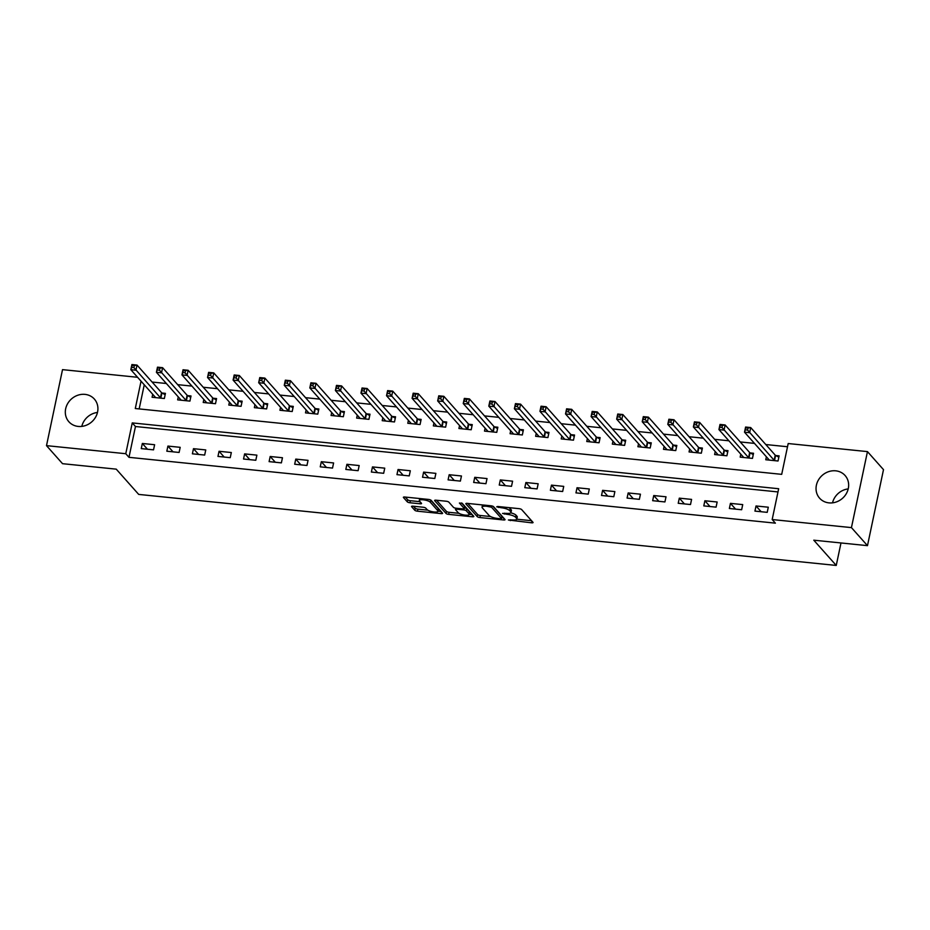 <?xml version="1.0" encoding="UTF-8"?>
<svg xmlns="http://www.w3.org/2000/svg" width="930" height="930" viewBox="0 0 930 930"><rect width="100%" height="100%" fill="white"/><g stroke="black" fill="none" stroke-linecap="round" stroke-linejoin="round"><path stroke-width="1.4" d="M508.408 519.998L531.588 522.811A2.151 0.605 -168.1 0 0 533.064 522.544A2.151 0.605 -168.1 0 0 532.971 522.311L521.637 509.559A2.151 0.605 -168.1 0 0 518.998 508.652L497.666 506.478L496.701 506.827L501.305 507.745A6.87 1.93 -168.1 0 1 509.745 510.663L510.686 511.733A6.87 1.93 -168.1 0 1 510.989 512.488A6.87 1.93 -168.1 0 1 506.28 513.348L502.549 513.418L507.164 514.337A6.87 1.93 -168.1 0 1 515.604 517.254L516.545 518.324A6.87 1.93 -168.1 0 1 516.848 519.08A6.87 1.93 -168.1 0 1 512.139 519.928L508.408 519.998M84.99 394.378A17.054 15.31 138.4 0 1 94.36 399.063A17.054 15.31 138.4 0 1 95.488 417.338A17.054 15.31 138.4 0 1 78.236 426.428A17.054 15.31 138.4 0 1 68.867 421.743A17.054 15.31 138.4 0 1 67.739 403.469A17.054 15.31 138.4 0 1 84.99 394.378M835.721 470.824A17.054 15.31 138.4 0 1 845.091 475.521A17.054 15.31 138.4 0 1 846.23 493.795A17.054 15.31 138.4 0 1 828.967 502.874A17.054 15.31 138.4 0 1 819.597 498.189A17.054 15.31 138.4 0 1 818.47 479.915A17.054 15.31 138.4 0 1 835.721 470.824M413.001 506.199A2.151 0.605 -168.1 0 0 411.537 506.466A2.151 0.605 -168.1 0 0 411.63 506.699L414.803 510.279A2.151 0.605 -168.1 0 0 417.442 511.186L441.134 513.604A2.151 0.605 -168.1 0 0 442.61 513.337A2.151 0.605 -168.1 0 0 442.517 513.104L431.171 500.352A2.151 0.605 -168.1 0 0 428.544 499.433L404.841 497.027A2.151 0.605 -168.1 0 0 403.376 497.283A2.151 0.605 -168.1 0 0 403.469 497.527L407.305 501.851A2.151 0.605 -168.1 0 0 409.944 502.758L420.093 503.793A2.151 0.605 -168.1 0 0 421.557 503.525A2.151 0.605 -168.1 0 0 421.464 503.293L419.558 501.142A5.743 1.616 -168.1 0 1 419.314 500.514A5.743 1.616 -168.1 0 1 424.243 499.933A5.743 1.616 -168.1 0 1 430.299 502.235L437.763 510.64A5.743 1.616 -168.1 0 1 438.018 511.268A5.743 1.616 -168.1 0 1 433.078 511.849A5.743 1.616 -168.1 0 1 427.021 509.535L425.777 508.14A2.151 0.605 -168.1 0 0 423.138 507.234L413.001 506.199M141.046 381.184L135.292 408.526L781.7 474.347L788.187 443.54L867.458 451.608L883.5 469.65L867.481 545.654L813.785 540.191L836.244 565.44L138.698 494.411L116.238 469.15L62.543 463.686L46.5 445.644L62.519 369.64L137.582 377.289M867.481 545.654L851.438 527.612L772.179 519.545L778.666 488.727L132.258 422.906L125.771 453.712L46.5 445.644M777.992 491.935L135.466 426.51L128.979 457.327L775.388 523.148L772.179 519.545M128.979 457.327L125.771 453.712M477.253 516.638A2.151 0.605 -168.1 0 0 479.892 517.545L503.583 519.963A2.151 0.605 -168.1 0 0 505.048 519.696A2.151 0.605 -168.1 0 0 504.955 519.463L493.621 506.711A2.151 0.605 -168.1 0 0 490.982 505.792L467.29 503.386A2.151 0.605 -168.1 0 0 465.825 503.642A2.151 0.605 -168.1 0 0 465.918 503.886L477.253 516.638L477.683 514.581A2.151 0.605 -168.1 0 0 480.322 515.499L490.575 516.534M472.359 516.778L448.667 514.371A2.151 0.605 -168.1 0 1 446.028 513.453L434.694 500.7A2.151 0.605 -168.1 0 1 434.601 500.468A2.151 0.605 -168.1 0 1 436.065 500.201L446.214 501.235A2.151 0.605 -168.1 0 1 448.841 502.142L453.445 507.315A2.151 0.605 -168.1 0 0 456.084 508.233L462.803 508.919A2.151 0.605 -168.1 0 0 464.279 508.652A2.151 0.605 -168.1 0 0 464.186 508.408L459.397 503.025L462.21 503.316L473.742 516.278A2.151 0.605 -168.1 0 1 473.823 516.522A2.151 0.605 -168.1 0 1 472.359 516.778L472.707 515.127M768.296 507.21L756.02 505.967L754.939 511.105L767.215 512.349L768.296 507.21M742.721 504.606L730.445 503.363L729.364 508.501L741.64 509.745L742.721 504.606M717.158 502.002L704.882 500.759L703.801 505.897L716.077 507.141L717.158 502.002M691.583 499.398L679.307 498.155L678.226 503.293L690.502 504.537L691.583 499.398M666.019 496.794L653.744 495.55L652.662 500.689L664.927 501.933L666.019 496.794M640.444 494.19L628.169 492.947L627.087 498.085L639.363 499.329L640.444 494.19M614.87 491.586L602.605 490.343L601.524 495.481L613.788 496.725L614.87 491.586M589.306 488.982L577.03 487.739L575.949 492.877L588.225 494.121L589.306 488.982M563.731 486.378L551.467 485.135L550.374 490.273L562.65 491.517L563.731 486.378M538.168 483.774L525.892 482.531L524.811 487.669L537.087 488.913L538.168 483.774M512.593 481.182L500.317 479.927L499.236 485.065L511.512 486.309L512.593 481.182M487.029 478.578L474.753 477.323L473.672 482.461L485.948 483.705L487.029 478.578M461.454 475.974L449.178 474.719L448.097 479.857L460.373 481.101L461.454 475.974M435.879 473.37L423.615 472.115L422.534 477.253L434.798 478.497L435.879 473.37M410.316 470.766L398.04 469.511L396.959 474.649L409.235 475.893L410.316 470.766M384.741 468.162L372.477 466.906L371.384 472.045L383.66 473.289L384.741 468.162M359.178 465.558L346.902 464.303L345.821 469.441L358.097 470.685L359.178 465.558M333.603 462.954L321.327 461.699L320.246 466.837L332.522 468.081L333.603 462.954M308.039 460.35L295.763 459.095L294.682 464.233L306.958 465.477L308.039 460.35M282.464 457.746L270.188 456.491L269.107 461.629L281.383 462.873L282.464 457.746M256.889 455.142L244.625 453.887L243.544 459.025L255.808 460.269L256.889 455.142M231.326 452.538L219.05 451.283L217.969 456.421L230.245 457.665L231.326 452.538M205.751 449.934L193.487 448.678L192.394 453.817L204.67 455.061L205.751 449.934M180.188 447.33L167.912 446.075L166.83 451.213L179.106 452.457L180.188 447.33M154.613 444.726L142.337 443.471L141.255 448.609L153.531 449.853L154.613 444.726M787.512 446.749L765.797 444.54M754.474 443.389L740.222 441.936M728.899 440.785L714.659 439.332M703.324 438.181L689.084 436.728M677.761 435.577L663.509 434.124M652.186 432.973L637.945 431.52M626.622 430.369L612.37 428.916M601.047 427.765L586.807 426.312M575.484 425.161L561.232 423.708M549.909 422.557L535.668 421.104M524.334 419.953L510.093 418.5M498.771 417.349L484.518 415.896M473.196 414.745L458.955 413.292M447.632 412.141L433.38 410.688M422.057 409.537L407.817 408.084M396.494 406.933L382.242 405.48M370.919 404.329L356.678 402.876M345.344 401.725L331.103 400.272M319.781 399.121L305.528 397.668M294.206 396.517L279.965 395.064M268.642 393.913L254.39 392.46M243.067 391.309L228.827 389.856M217.504 388.705L203.252 387.252M191.929 386.101L177.688 384.648M166.354 383.497L152.113 382.044M144.255 384.799L139.175 408.921M766.39 456.781L765.762 459.746L778.038 461.001L779.119 455.863L775.783 455.526M740.815 454.177L740.187 457.142L752.463 458.397L753.544 453.259L750.219 452.922M715.24 451.585L714.624 454.538L726.9 455.793L727.981 450.655L724.644 450.318M689.676 448.981L689.049 451.934L701.325 453.189L702.406 448.051L699.081 447.714M664.101 446.377L663.485 449.329L675.75 450.585L676.831 445.447L673.506 445.11M638.538 443.773L637.91 446.726L650.186 447.981L651.267 442.843L647.943 442.506M612.963 441.169L612.335 444.122L624.611 445.377L625.692 440.239L622.368 439.902M587.4 438.565L586.772 441.518L599.048 442.773L600.129 437.635L596.804 437.298M561.825 435.961L561.197 438.914L573.473 440.169L574.554 435.031L571.229 434.694M536.25 433.357L535.634 436.31L547.909 437.565L548.991 432.427L545.654 432.09M510.686 430.753L510.059 433.706L522.335 434.961L523.416 429.823L520.091 429.486M485.111 428.149L484.495 431.101L496.76 432.357L497.841 427.219L494.516 426.882M459.548 425.545L458.92 428.498L471.196 429.753L472.277 424.615L468.952 424.278M433.973 422.941L433.345 425.894L445.621 427.149L446.702 422.011L443.377 421.674M408.41 420.337L407.782 423.29L420.058 424.545L421.139 419.407L417.814 419.07M382.835 417.733L382.207 420.686L394.483 421.941L395.564 416.803L392.239 416.466M357.26 415.129L356.643 418.082L368.919 419.337L370 414.199L366.664 413.862M331.696 412.525L331.068 415.478L343.344 416.733L344.425 411.595L341.101 411.258M306.121 409.921L305.505 412.874L317.769 414.129L318.862 408.991L315.526 408.654M280.558 407.317L279.93 410.27L292.206 411.525L293.287 406.387L289.962 406.05M254.983 404.713L254.367 407.666L266.631 408.921L267.712 403.783L264.387 403.446M229.419 402.109L228.792 405.062L241.068 406.317L242.149 401.179L238.824 400.842M203.844 399.505L203.217 402.469L215.493 403.713L216.574 398.575L213.249 398.238M178.269 396.901L177.653 399.865L189.929 401.109L191.01 395.971L187.674 395.634M152.706 394.297L152.078 397.261L164.354 398.505L165.435 393.367L162.111 393.03M836.244 565.44L840.987 542.957M867.458 451.608L851.438 527.612M135.466 426.51L132.258 422.906M756.02 505.967L761.147 511.733M730.445 503.363L735.584 509.129M704.882 500.759L710.009 506.525M679.307 498.155L684.434 503.921M653.744 495.55L658.87 501.317M628.169 492.947L633.295 498.713M602.605 490.343L607.732 496.109M577.03 487.739L582.157 493.505M551.467 485.135L556.593 490.901M525.892 482.531L531.018 488.297M500.317 479.927L505.443 485.693M474.753 477.323L479.88 483.089M449.178 474.719L454.305 480.485M423.615 472.115L428.742 477.881M398.04 469.511L403.167 475.276M372.477 466.906L377.603 472.673M346.902 464.303L352.028 470.069M321.327 461.699L326.465 467.465M295.763 459.095L300.89 464.861M270.188 456.491L275.315 462.257M244.625 453.887L249.752 459.653M219.05 451.283L224.177 457.049M193.487 448.678L198.613 454.445M167.912 446.075L173.038 451.841M142.337 443.471L147.475 449.237M832.524 502.839A17.054 15.31 138.4 0 1 848.207 488.901M81.794 426.393A17.054 15.31 138.4 0 1 97.476 412.455M516.848 519.08L517.278 517.022A6.87 1.93 -168.1 0 0 516.975 516.266L516.545 518.324M510.779 512.837A6.87 1.93 -168.1 0 1 516.034 515.197L516.975 516.266M510.989 512.488L511.419 510.442A6.87 1.93 -168.1 0 0 511.116 509.675L510.686 511.733M508.733 507.606A6.87 1.93 -168.1 0 1 510.175 508.617L511.116 509.675M516.801 519.207L531.553 520.707M467.767 503.432L477.683 514.581M501.712 517.673L503.537 517.859M500.491 518.742L501.456 518.394L491.505 507.199L486.75 506.269A6.87 1.93 -168.1 0 0 482.042 507.117A6.87 1.93 -168.1 0 0 482.333 507.873L489.134 515.522A6.87 1.93 -168.1 0 0 497.573 518.452L500.491 518.742M501.828 516.627L501.456 518.394M492.947 506.292L501.886 516.336M482.519 504.932A6.87 1.93 -168.1 0 0 482.472 505.06L482.042 507.117M472.312 514.685L469.22 514.36M459.048 513.325L449.097 512.314L448.667 514.371M436.542 500.247L446.458 511.407A2.151 0.605 -168.1 0 0 449.097 512.314M464.535 506.78A2.151 0.605 -168.1 0 0 464.709 506.594A2.151 0.605 -168.1 0 0 464.616 506.362L461.606 502.967M458.211 512.686A5.743 1.616 -168.1 0 0 464.279 514.999A5.743 1.616 -168.1 0 0 469.208 514.418A5.743 1.616 -168.1 0 0 468.952 513.779L466.325 510.826A2.151 0.605 -168.1 0 0 463.686 509.907L456.967 509.222A2.151 0.605 -168.1 0 0 455.491 509.489A2.151 0.605 -168.1 0 0 455.584 509.721L458.211 512.686M469.208 514.418L469.638 512.36A5.743 1.616 -168.1 0 0 469.394 511.721L468.952 513.779M464.442 507.896A2.151 0.605 -168.1 0 1 466.755 508.768L469.394 511.721M438.018 511.268L438.449 509.222A5.743 1.616 -168.1 0 0 438.204 508.582L437.763 510.64M430.416 499.887A5.743 1.616 -168.1 0 1 430.741 500.189L438.204 508.582M405.317 497.073L407.747 499.794A2.151 0.605 -168.1 0 0 410.386 500.712L420.046 501.689M413.478 506.246L415.233 508.222A2.151 0.605 -168.1 0 0 417.872 509.14L427.8 510.151M438.03 511.186L441.087 511.5M745.535 429.858L747.581 430.067L748.011 428.009L745.965 427.812L744.512 432.183L745.593 427.044L750.708 427.568L749.627 432.706L744.512 432.183L769.017 459.746A2.186 0.616 11.9 0 1 769.11 459.99A2.186 0.616 11.9 0 1 769.11 460.001L769.087 460.083M778.84 457.2L775.608 455.421A2.186 0.616 11.9 0 1 775.213 455.13L750.708 427.568L748.011 428.009M774.702 460.652L774.516 460.559A2.186 0.616 11.9 0 1 774.132 460.269L747.581 430.067M745.593 427.044L745.965 427.812M719.96 427.254L722.006 427.463L722.447 425.405L720.401 425.208L718.937 429.579L720.018 424.44L725.133 424.964L724.052 430.102L718.937 429.579L743.454 457.142M753.265 454.596L750.033 452.817A2.186 0.616 11.9 0 1 749.65 452.538L725.133 424.964L722.447 425.405M749.138 458.048L748.952 457.955A2.186 0.616 11.9 0 1 748.569 457.665L722.006 427.463M720.018 424.44L720.401 425.208M694.396 424.65L696.442 424.859L696.872 422.801L694.826 422.604L693.373 426.975L694.454 421.836L699.569 422.36L698.488 427.498L693.373 426.975L717.879 454.538M727.69 451.992L724.458 450.213A2.186 0.616 11.9 0 1 724.075 449.934L699.569 422.36L696.872 422.801M723.563 455.456L723.377 455.351A2.186 0.616 11.9 0 1 722.994 455.061L696.442 424.859M694.454 421.836L694.826 422.604M668.821 422.046L670.867 422.255L671.297 420.209L669.251 420L667.798 424.371L668.879 419.232L673.994 419.756L672.913 424.894L667.798 424.371L692.304 451.934M702.127 449.388L698.895 447.609A2.186 0.616 11.9 0 1 698.5 447.33L673.994 419.756L671.297 420.209M698 452.852L697.814 452.747A2.186 0.616 11.9 0 1 697.419 452.457L670.867 422.255M668.879 419.232L669.251 420M643.258 419.442L645.304 419.651L645.734 417.605L643.688 417.396L642.223 421.767L643.316 416.628L648.419 417.151L647.338 422.29L642.223 421.767L666.74 449.341M676.552 446.784L673.32 445.005A2.186 0.616 11.9 0 1 672.936 444.726L648.419 417.151L645.734 417.605M672.425 450.248L672.239 450.143A2.186 0.616 11.9 0 1 671.855 449.853L645.304 419.651M643.316 416.628L643.688 417.396M617.683 416.838L619.729 417.047L620.159 415.001L618.113 414.792L616.66 419.163L617.741 414.024L622.856 414.548L621.775 419.686L616.66 419.163L641.165 446.737M650.988 444.18L647.757 442.401A2.186 0.616 11.9 0 1 647.361 442.122L622.856 414.548L620.159 415.001M646.862 447.644L646.676 447.539A2.186 0.616 11.9 0 1 646.28 447.249L619.729 417.047M617.741 414.024L618.113 414.792M592.108 414.234L594.154 414.443L594.596 412.397L592.55 412.188L591.085 416.559L592.166 411.42L597.281 411.944L596.2 417.082L591.085 416.559L615.602 444.133M625.413 441.576L622.182 439.797A2.186 0.616 11.9 0 1 621.798 439.518L597.281 411.944L594.596 412.397M621.287 445.04L621.101 444.935A2.186 0.616 11.9 0 1 620.717 444.645L594.154 414.443M592.166 411.42L592.55 412.188M566.544 411.63L568.59 411.839L569.021 409.793L566.975 409.584L565.521 413.955L566.602 408.816L571.718 409.34L570.636 414.478L565.521 413.955L590.027 441.529M599.85 438.972L596.618 437.193A2.186 0.616 11.9 0 1 596.223 436.914L571.718 409.34L569.021 409.793M595.712 442.436L595.525 442.331A2.186 0.616 11.9 0 1 595.142 442.041L568.59 411.839M566.602 408.816L566.975 409.584M540.969 409.026L543.015 409.235L543.457 407.189L541.411 406.98L539.946 411.351L541.028 406.212L546.143 406.736L545.061 411.874L539.946 411.351L564.464 438.925M574.275 436.368L571.043 434.589A2.186 0.616 11.9 0 1 570.66 434.31L546.143 406.736L543.457 407.189M570.148 439.832L569.962 439.727A2.186 0.616 11.9 0 1 569.579 439.437L543.015 409.235M541.028 406.212L541.411 406.98M515.406 406.422L517.452 406.631L517.882 404.585L515.836 404.376L514.383 408.747L515.464 403.608L520.579 404.132L519.498 409.27L514.383 408.747L538.889 436.321M548.7 433.764L545.468 431.985A2.186 0.616 11.9 0 1 545.085 431.706L520.579 404.132L517.882 404.585M544.573 437.228L544.387 437.123A2.186 0.616 11.9 0 1 544.004 436.833L517.452 406.631M515.464 403.608L515.836 404.376M489.831 403.818L491.877 404.027L492.307 401.981L490.261 401.772L488.808 406.143L489.889 401.004L495.004 401.528L493.923 406.666L488.808 406.143L513.325 433.717M523.137 431.16L519.905 429.381A2.186 0.616 11.9 0 1 519.521 429.102L495.004 401.528L492.307 401.981M519.01 434.624L518.824 434.519A2.186 0.616 11.9 0 1 518.428 434.229L491.877 404.027M489.889 401.004L490.261 401.772M464.268 401.214L466.314 401.423L466.744 399.377L464.698 399.168L463.233 403.539L464.326 398.4L469.429 398.924L468.348 404.062L463.233 403.539L487.75 431.113M497.562 428.556L494.33 426.777A2.186 0.616 11.9 0 1 493.946 426.498L469.429 398.924L466.744 399.377M493.435 432.02L493.249 431.915A2.186 0.616 11.9 0 1 492.865 431.625L466.314 401.423M464.326 398.4L464.698 399.168M438.693 398.61L440.739 398.819L441.169 396.773L439.123 396.564L437.67 400.935L438.751 395.796L443.866 396.32L442.785 401.458L437.67 400.935L462.175 428.509A2.186 0.616 11.9 0 1 462.28 428.753A2.186 0.616 11.9 0 1 462.268 428.765L462.245 428.835M471.998 425.952L468.767 424.173A2.186 0.616 11.9 0 1 468.371 423.894L443.866 396.32L441.169 396.773M467.871 429.416L467.685 429.311A2.186 0.616 11.9 0 1 467.29 429.021L440.739 398.819M438.751 395.796L439.123 396.564M413.129 396.006L415.164 396.215L415.605 394.169L413.559 393.96L412.095 398.331L413.176 393.204L418.291 393.716L417.21 398.854L412.095 398.331L436.612 425.905M446.423 423.348L443.192 421.569A2.186 0.616 11.9 0 1 442.808 421.29L418.291 393.716L415.605 394.169M442.296 426.812L442.11 426.707A2.186 0.616 11.9 0 1 441.727 426.417L415.164 396.215M413.176 393.204L413.559 393.96M387.554 393.402L389.6 393.611L390.03 391.565L387.984 391.356L386.531 395.727L387.612 390.6L392.727 391.112L391.646 396.25L386.531 395.727L411.037 423.301M420.86 420.744L417.628 418.965A2.186 0.616 11.9 0 1 417.233 418.686L392.727 391.112L390.03 391.565M416.721 424.208L416.535 424.103A2.186 0.616 11.9 0 1 416.152 423.813L389.6 393.611M387.612 390.6L387.984 391.356M361.979 390.809L364.025 391.007L364.467 388.961L362.421 388.752L360.956 393.123L362.037 387.996L367.152 388.507L366.071 393.646L360.956 393.123L385.473 420.697M395.285 418.14L392.053 416.361A2.186 0.616 11.9 0 1 391.67 416.082L367.152 388.507L364.467 388.961M391.158 421.604L390.972 421.499A2.186 0.616 11.9 0 1 390.588 421.22L364.025 391.007M362.037 387.996L362.421 388.752M336.416 388.205L338.462 388.403L338.892 386.357L336.846 386.148L335.393 390.519L336.474 385.392L341.589 385.904L340.508 391.042L335.393 390.519L359.898 418.093M369.71 415.536L366.478 413.757A2.186 0.616 11.9 0 1 366.095 413.478L341.589 385.904L338.892 386.357M365.583 419L365.397 418.895A2.186 0.616 11.9 0 1 365.013 418.616L338.462 388.403M336.474 385.392L336.846 386.148M310.841 385.601L312.887 385.799L313.317 383.753L311.271 383.544L309.818 387.915L310.899 382.788L316.014 383.3L314.933 388.438L309.818 387.915L334.335 415.489M344.147 412.932L340.915 411.153A2.186 0.616 11.9 0 1 340.531 410.874L316.014 383.3L313.317 383.753M340.02 416.396L339.834 416.291A2.186 0.616 11.9 0 1 339.438 416.012L312.887 385.799M310.899 382.788L311.271 383.544M285.278 382.997L287.324 383.195L287.754 381.149L285.708 380.94L284.255 385.311L285.336 380.184L290.451 380.696L289.358 385.834L284.255 385.311L308.76 412.885M318.572 410.328L315.34 408.549A2.186 0.616 11.9 0 1 314.956 408.27L290.451 380.696L287.754 381.149M314.445 413.792L314.259 413.687A2.186 0.616 11.9 0 1 313.875 413.408L287.324 383.195M285.336 380.184L285.708 380.94M259.703 380.393L261.749 380.591L262.179 378.545L260.133 378.336L258.68 382.707L259.761 377.58L264.876 378.092L263.795 383.23L258.68 382.707L283.185 410.281M293.008 407.724L289.776 405.945A2.186 0.616 11.9 0 1 289.381 405.666L264.876 378.092L262.179 378.545M288.881 411.188L288.695 411.083A2.186 0.616 11.9 0 1 288.3 410.804L261.749 380.591M259.761 377.58L260.133 378.336M234.139 377.789L236.174 377.999L236.615 375.941L234.569 375.732L233.105 380.103L234.186 374.976L239.301 375.488L238.22 380.626L233.105 380.103L257.622 407.677M267.433 405.12L264.201 403.341A2.186 0.616 11.9 0 1 263.818 403.062L239.301 375.488L236.615 375.941M263.306 408.584L263.12 408.479A2.186 0.616 11.9 0 1 262.737 408.2L236.174 377.999M234.186 374.976L234.569 375.732M208.564 375.185L210.61 375.395L211.04 373.337L208.994 373.128L207.541 377.499L208.622 372.372L213.737 372.884L212.656 378.022L207.541 377.499L232.047 405.073M241.87 402.516L238.638 400.737A2.186 0.616 11.9 0 1 238.243 400.458L213.737 372.884L211.04 373.337M237.731 405.98L237.557 405.875A2.186 0.616 11.9 0 1 237.162 405.596L210.61 375.395M208.622 372.372L208.994 373.128M182.989 372.581L185.035 372.791L185.477 370.733L183.431 370.524L181.966 374.895L183.047 369.768L188.162 370.279L187.081 375.418L181.966 374.895L206.483 402.469M216.295 399.912L213.063 398.133A2.186 0.616 11.9 0 1 212.679 397.854L188.162 370.279L185.477 370.733M212.168 403.376L211.982 403.271A2.186 0.616 11.9 0 1 211.598 402.992L185.035 372.791M183.047 369.768L183.431 370.524M157.426 369.977L159.472 370.187L159.902 368.129L157.856 367.92L156.403 372.291L157.484 367.164L162.599 367.675L161.518 372.814L156.403 372.291L180.908 399.865A2.186 0.616 11.9 0 1 181.001 400.109A2.186 0.616 11.9 0 1 181.001 400.121L180.978 400.202M190.72 397.308L187.488 395.529A2.186 0.616 11.9 0 1 187.104 395.25L162.599 367.675L159.902 368.129M186.593 400.772L186.407 400.667A2.186 0.616 11.9 0 1 186.023 400.388L159.472 370.187M157.484 367.164L157.856 367.92M131.851 367.373L133.897 367.583L134.327 365.525L132.281 365.316L130.828 369.687L131.909 364.56L137.024 365.083L135.943 370.21L130.828 369.687L155.345 397.261M165.156 394.704L161.925 392.925A2.186 0.616 11.9 0 1 161.541 392.646L137.024 365.083L134.327 365.525M161.03 398.168L160.844 398.063A2.186 0.616 11.9 0 1 160.448 397.784L133.897 367.583M131.909 364.56L132.281 365.316M510.442 519.754L510.256 520.637M498.724 506.583L498.538 507.466M504.583 513.174L504.397 514.058M516.034 515.197L515.604 517.254M507.35 513.418L507.164 514.337M510.175 508.617L509.745 510.663M501.491 506.862L501.305 507.745M531.937 521.149L531.588 522.811M503.932 518.301L503.583 519.963M480.322 515.499L479.892 517.545M491.772 505.92L491.505 507.199M489.843 505.676L489.657 506.559M486.936 505.385L486.75 506.269M446.458 511.407L446.028 513.453M464.616 506.362L464.186 508.408M466.755 508.768L466.325 510.826M463.907 508.896L463.686 509.907M457.153 508.338L456.967 509.222M430.741 500.189L430.299 502.235M420.441 502.13L420.093 503.793M410.386 500.712L409.944 502.758M407.747 499.794L407.305 501.851M441.483 511.942L441.134 513.604M417.872 509.14L417.442 511.186M415.233 508.222L414.803 510.279M775.608 455.421L774.516 460.559M775.213 455.13L774.132 460.269M750.033 452.817L748.952 457.955M749.65 452.538L748.569 457.665M724.458 450.213L723.377 455.351M724.075 449.934L722.994 455.061M698.895 447.609L697.814 452.747M698.5 447.33L697.419 452.457M673.32 445.005L672.239 450.143M672.936 444.726L671.855 449.853M647.757 442.401L646.676 447.539M647.361 442.122L646.28 447.249M622.182 439.797L621.101 444.935M621.798 439.518L620.717 444.645M596.618 437.193L595.525 442.331M596.223 436.914L595.142 442.041M571.043 434.589L569.962 439.727M570.66 434.31L569.579 439.437M545.468 431.985L544.387 437.123M545.085 431.706L544.004 436.833M519.905 429.381L518.824 434.519M519.521 429.102L518.428 434.229M494.33 426.777L493.249 431.915M493.946 426.498L492.865 431.625M468.767 424.173L467.685 429.311M468.371 423.894L467.29 429.021M443.192 421.569L442.11 426.707M442.808 421.29L441.727 426.417M417.628 418.965L416.535 424.103M417.233 418.686L416.152 423.813M392.053 416.361L390.972 421.499M391.67 416.082L390.588 421.22M366.478 413.757L365.397 418.895M366.095 413.478L365.013 418.616M340.915 411.153L339.834 416.291M340.531 410.874L339.438 416.012M315.34 408.549L314.259 413.687M314.956 408.27L313.875 413.408M289.776 405.945L288.695 411.083M289.381 405.666L288.3 410.804M264.201 403.341L263.12 408.479M263.818 403.062L262.737 408.2M238.638 400.737L237.557 405.875M238.243 400.458L237.162 405.596M213.063 398.133L211.982 403.271M212.679 397.854L211.598 402.992M187.488 395.529L186.407 400.667M187.104 395.25L186.023 400.388M161.925 392.925L160.844 398.063M161.541 392.646L160.448 397.784M501.956 516.51L501.526 518.556M464.709 506.594L464.279 508.652M455.77 508.187L455.491 509.489M419.732 498.538L419.314 500.514"/></g></svg>
